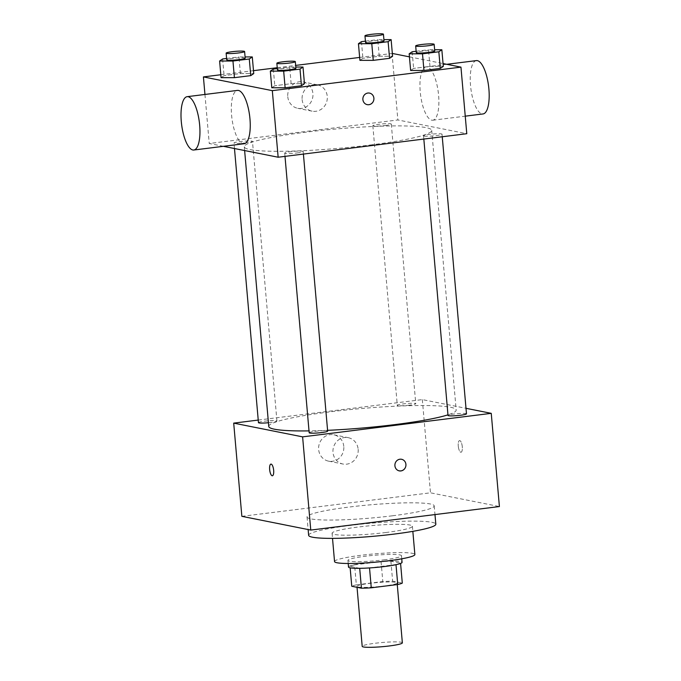 <?xml version="1.0" encoding="UTF-8"?>
<svg xmlns="http://www.w3.org/2000/svg" width="681" height="681" viewBox="0 0 681 681"><rect width="100%" height="100%" fill="white"/><g stroke="black" fill="none" stroke-linecap="round" stroke-linejoin="round"><path stroke-width="0.51" stroke-dasharray="3.4 2.55" d="M402.36 642.838A20.158 2.086 -5 0 0 382.092 642.515A20.158 2.086 -5 0 0 362.198 646.354M358.172 587.031A20.158 2.086 -5 0 0 380.619 586.426A20.158 2.086 -5 0 0 397.117 582.919A20.158 2.086 -5 0 0 376.848 582.595A20.158 2.086 -5 0 0 356.955 586.435A20.158 2.086 -5 0 0 358.172 587.031M396.001 564.685L395.984 564.54A26.014 2.698 -5 0 0 400.556 563.119L390.885 561.195A26.014 2.698 -5 0 0 381.054 561.561L354.588 564.864L356.333 584.843L382.807 581.54A26.014 2.698 -5 0 1 392.639 581.165L402.301 583.089M356.333 584.843A26.014 2.698 -5 0 0 351.762 586.264M395.984 564.54L369.528 567.937M359.696 568.329L350.017 566.286L350.153 567.843M359.687 568.218A26.014 2.698 -5 0 0 369.519 567.843M354.588 564.864A26.014 2.698 -5 0 0 350.017 566.286M348.51 567.043A26.874 2.784 175 0 1 375.044 561.927A26.874 2.784 175 0 1 402.062 562.361M383.897 559.876A26.874 2.784 -5 0 0 401.484 555.705A26.874 2.784 -5 0 0 374.465 555.27A26.874 2.784 -5 0 0 347.931 560.386A26.874 2.784 -5 0 0 349.557 561.178A26.874 2.784 -5 0 0 383.897 559.876M381.054 561.561L382.807 581.54M390.885 561.195L392.639 581.165M334.541 561.561A40.315 4.18 175 0 1 374.337 553.883A40.315 4.18 175 0 1 414.865 554.53M386.008 532.499A40.315 4.18 175 0 1 332.064 533.266A40.315 4.18 175 0 1 371.869 525.587A40.315 4.18 175 0 1 412.397 526.234A40.315 4.18 175 0 1 386.008 532.499M308.638 535.317A63.835 6.614 175 0 1 371.656 523.161A63.835 6.614 175 0 1 435.823 524.183M392.452 515.789A63.835 6.614 -5 0 0 434.223 505.881A63.835 6.614 -5 0 0 370.047 504.851A63.835 6.614 -5 0 0 307.037 517.007A63.835 6.614 -5 0 0 310.894 518.888A63.835 6.614 -5 0 0 392.452 515.789M241.857 516.334L430.486 492.814L499.403 506.545M258.457 422.637A9.27 0.962 175 0 1 267.616 420.875A9.27 0.962 175 0 1 276.937 421.02A9.27 0.962 175 0 1 270.868 422.467A9.27 0.962 175 0 1 268.433 422.731M309.174 432.75A9.27 0.962 175 0 1 318.333 430.988A9.27 0.962 175 0 1 327.655 431.133M466.485 413.818A9.27 0.962 -5 0 0 457.164 413.673A9.27 0.962 -5 0 0 448.013 415.436M258.235 420.066L422.331 399.602L466 408.311M409.698 405.152A9.27 0.962 175 0 1 397.295 405.331A9.27 0.962 175 0 1 406.446 403.561A9.27 0.962 175 0 1 415.768 403.714A9.27 0.962 175 0 1 409.698 405.152M327.587 430.332A94.072 9.755 175 0 1 309.012 430.894M268.757 426.425A94.072 9.755 175 0 1 361.62 408.515A94.072 9.755 175 0 1 456.185 410.03A94.072 9.755 175 0 1 447.962 414.84M343.794 446.413A13.441 12.598 101.3 0 0 333.852 434.801A13.441 12.598 101.3 0 0 318.87 445.519A13.441 12.598 101.3 0 0 328.591 461.156A13.441 12.598 101.3 0 0 343.794 446.413M422.331 399.602L430.486 492.814M458.27 446.012A5.882 1.958 -97.1 0 0 461.011 452.252A5.882 1.958 -97.1 0 0 462.229 446.174A5.882 1.958 -97.1 0 0 459.556 440.581A5.882 1.958 -97.1 0 0 458.27 446.012A5.882 1.958 82.9 0 1 459.547 440.581A5.882 1.958 82.9 0 1 462.22 446.174A5.882 1.958 82.9 0 1 461.003 452.252A5.882 1.958 82.9 0 1 458.27 446.021M358.146 449.273A13.441 12.598 -78.7 0 1 342.943 464.025A13.441 12.598 -78.7 0 1 333.222 448.379A13.441 12.598 -78.7 0 1 348.204 437.662A13.441 12.598 -78.7 0 1 358.146 449.273M401.569 459.283L401.569 459.283A5.882 5.508 101.3 0 0 394.903 464.851A5.882 5.508 101.3 0 0 399.27 470.809L399.27 470.809M272.374 475.772L272.383 475.772A5.882 1.958 -97.1 0 0 273.668 470.341A5.882 1.958 -97.1 0 0 270.927 464.101L270.927 464.101M370.166 145.01A94.072 9.755 -5 0 0 431.72 130.403A94.072 9.755 -5 0 0 337.155 128.888A94.072 9.755 -5 0 0 244.292 146.798A94.072 9.755 -5 0 0 249.978 149.573A94.072 9.755 -5 0 0 370.166 145.01M246.403 142.831A9.27 0.962 175 0 1 233.992 143.01A9.27 0.962 175 0 1 241.585 141.393A9.27 0.962 175 0 1 251.91 141.12A9.27 0.962 175 0 1 252.472 141.393A9.27 0.962 175 0 1 246.403 142.831M424.11 136.081A9.27 0.962 -5 0 0 434.435 135.808A9.27 0.962 -5 0 0 442.02 134.191A9.27 0.962 -5 0 0 432.699 134.038A9.27 0.962 -5 0 0 423.548 135.808A9.27 0.962 -5 0 0 424.11 136.081M297.12 152.944A9.27 0.962 -5 0 0 303.19 151.505A9.27 0.962 -5 0 0 293.869 151.352A9.27 0.962 -5 0 0 284.709 153.123A9.27 0.962 -5 0 0 285.271 153.395A9.27 0.962 -5 0 0 297.12 152.944M385.233 125.517A9.27 0.962 -5 0 0 391.303 124.078A9.27 0.962 -5 0 0 381.981 123.933A9.27 0.962 -5 0 0 372.83 125.696A9.27 0.962 -5 0 0 373.392 125.968A9.27 0.962 -5 0 0 385.233 125.517M223.428 146.321L209.237 143.495L397.866 119.967L466.783 133.706M379.24 56.259L392.579 56.276L379.24 56.259L362.905 58.302L379.24 56.259L377.785 39.617L383.914 39.626M359.909 60.345L362.905 58.302L359.909 60.345M291.127 83.686L304.458 83.695L291.127 83.686L274.792 85.721L291.127 83.686L289.672 67.036L295.801 67.044M271.787 87.772L274.792 85.721L271.787 87.772M359.653 57.434L392.333 53.45M409.434 56.855L443.05 63.563M220.814 74.74L253.485 70.671M277.244 67.708L295.656 65.41M429.958 66.372L443.297 66.38L429.958 66.372L413.622 68.406L429.958 66.372L428.502 49.73L434.631 49.73M410.626 70.458L413.622 68.406L410.626 70.458M240.41 73.574L253.741 73.582L240.41 73.574L224.075 75.608L240.41 73.574L238.954 56.932L245.083 56.932M221.07 77.66L224.075 75.608L221.07 77.66M204.947 94.455L209.237 143.495M392.043 53.39L397.866 119.967M287.774 96.685A13.441 12.598 101.3 0 0 297.725 108.296A13.441 12.598 101.3 0 0 312.698 97.579A13.441 12.598 101.3 0 0 302.977 81.933A13.441 12.598 101.3 0 0 287.774 96.685M431.745 120.179A26.874 8.947 -97.1 0 0 432.741 120.222A26.874 8.947 -97.1 0 0 438.292 92.446A26.874 8.947 -97.1 0 0 426.085 66.883A26.874 8.947 -97.1 0 0 420.364 93.186A26.874 8.947 -97.1 0 0 431.745 120.179M244.104 143.742A26.874 8.947 82.9 0 1 231.906 118.179A26.874 8.947 82.9 0 1 237.456 90.403M476.385 60.609A26.874 8.947 -97.1 0 0 470.665 86.913A26.874 8.947 -97.1 0 0 482.046 113.906A26.874 8.947 -97.1 0 0 483.042 113.948M302.126 99.545A13.441 12.598 101.3 0 0 312.077 111.156A13.441 12.598 101.3 0 0 327.05 100.439A13.441 12.598 101.3 0 0 317.329 84.793A13.441 12.598 101.3 0 0 302.126 99.545M367.238 104.627L367.238 104.627A5.882 5.508 -78.7 0 1 362.879 99.545A5.882 5.508 -78.7 0 1 369.536 93.101L369.536 93.101M226.594 58.472L238.954 56.932M245.186 58.166A9.27 0.962 -5 0 0 235.864 58.021A9.27 0.962 -5 0 0 226.713 59.783M222.61 58.966L224.075 75.608M365.433 41.158L377.785 39.617M384.024 40.86A9.27 0.962 -5 0 0 374.703 40.707A9.27 0.962 -5 0 0 365.544 42.477M361.449 41.652L362.905 58.302M277.32 68.577L289.672 67.036M295.903 68.279A9.27 0.962 -5 0 0 286.582 68.134A9.27 0.962 -5 0 0 277.431 69.896M273.336 69.079L274.792 85.721M416.151 51.271L428.502 49.73M434.742 50.964A9.27 0.962 -5 0 0 425.421 50.82A9.27 0.962 -5 0 0 416.261 52.582M412.167 51.765L413.622 68.406M397.261 584.57L397.117 582.919M357.031 587.311L356.955 586.435M347.931 560.386L348.204 563.493M401.484 555.705L401.756 558.803M332.064 533.266L332.515 538.373M412.397 526.234L412.839 531.35M307.037 517.007L308.135 529.546M434.223 505.881L434.98 514.581M328.591 461.156L342.943 464.025M333.852 434.801L348.204 437.662M244.292 146.798L244.624 150.544M431.72 130.403L456.185 410.03M276.937 421.02L252.472 141.393M234.477 148.526L233.992 143.01M423.548 135.808L423.829 139.06M442.02 134.191L442.25 136.77M284.709 153.123L284.998 156.375M303.19 151.505L303.411 154.076M372.83 125.696L397.295 405.331M391.303 124.078L415.768 403.714M432.741 120.222L465.242 116.17M426.085 66.883L446.762 64.303M317.329 84.793L302.977 81.933M312.077 111.156L297.725 108.296"/><path stroke-width="1.02" d="M357.031 587.311L362.198 646.354A20.158 2.086 -5 0 0 363.416 646.95A20.158 2.086 -5 0 0 385.863 646.354A20.158 2.086 -5 0 0 402.36 642.838L397.261 584.57M396.001 564.685L397.738 584.511A26.014 2.698 -5 0 0 402.301 583.089L400.581 563.434M397.738 584.511L371.264 587.814A26.014 2.698 -5 0 1 361.432 588.188L351.762 586.264L350.153 567.843M369.528 567.937L371.264 587.814M359.696 568.329L361.432 588.188M401.756 558.803L402.062 562.361A26.874 2.784 175 0 1 384.476 566.532A26.874 2.784 175 0 1 348.51 567.043L348.204 563.493M412.839 531.35L414.865 554.53A40.315 4.18 175 0 1 388.485 560.795A40.315 4.18 175 0 1 334.541 561.561L332.515 538.373M434.98 514.581L435.823 524.183A63.835 6.614 175 0 1 394.052 534.1A63.835 6.614 175 0 1 308.638 535.317L308.135 529.546M466 408.311L491.248 413.341L499.403 506.545L310.766 530.073L241.857 516.334L233.702 423.122L258.235 420.066M399.917 459.224A5.882 5.508 -78.7 0 1 405.825 466.127A5.882 5.508 -78.7 0 1 394.903 464.851A5.882 5.508 -78.7 0 1 399.917 459.224M491.248 413.341L302.611 436.862L310.766 530.073M268.433 422.731A9.27 0.962 175 0 1 258.457 422.637L234.477 148.526M303.411 154.076L327.655 431.133A9.27 0.962 175 0 1 321.585 432.571A9.27 0.962 175 0 1 309.174 432.75L284.998 156.375M423.829 139.06L448.013 415.436A9.27 0.962 -5 0 0 448.575 415.708A9.27 0.962 -5 0 0 458.9 415.436A9.27 0.962 -5 0 0 466.485 413.818L442.25 136.77M302.611 436.862L233.702 423.122M447.962 414.84A94.072 9.755 175 0 1 394.631 424.638A94.072 9.755 175 0 1 327.587 430.332M309.012 430.894A94.072 9.755 175 0 1 268.757 426.425L244.624 150.544M273.66 470.341A5.882 1.958 82.9 0 1 272.374 475.772A5.882 1.958 82.9 0 1 269.71 470.179A5.882 1.958 82.9 0 1 270.927 464.101A5.882 1.958 82.9 0 1 273.66 470.341M399.27 470.809A5.882 5.508 101.3 0 0 405.825 466.127A5.882 5.508 101.3 0 0 401.569 459.283M270.927 464.101A5.882 1.958 -97.1 0 0 269.719 470.179A5.882 1.958 -97.1 0 0 272.383 475.772M443.05 63.563L460.952 67.13L466.783 133.706L278.146 157.226L223.428 146.321M460.952 67.13L272.323 90.65L278.146 157.226M362.888 99.554A5.882 5.508 -78.7 0 1 369.536 93.101A5.882 5.508 -78.7 0 1 373.792 99.945A5.882 5.508 -78.7 0 1 362.888 99.554M392.579 56.276L389.575 58.319L373.239 60.362L359.909 60.345L373.239 60.362L389.575 58.319L392.579 56.276L391.124 39.626L388.119 41.677L371.783 43.712L358.444 43.703L361.449 41.652L365.433 41.158M304.458 83.695L301.462 85.746L285.126 87.781L271.787 87.772L285.126 87.781L301.462 85.746L304.458 83.695L303.002 67.053L300.006 69.096L283.671 71.139L270.331 71.122L273.336 69.079L277.32 68.577M392.333 53.45L409.434 56.855M272.323 90.65L203.415 76.91L220.814 74.74M253.485 70.671L277.244 67.708M295.656 65.41L359.653 57.434M443.297 66.38L440.292 68.432L423.957 70.466L410.626 70.458L423.957 70.466L440.292 68.432L443.297 66.38L441.841 49.739L438.836 51.79L422.501 53.825L409.17 53.816L412.167 51.765L416.151 51.271M253.741 73.582L250.744 75.634L234.409 77.668L221.07 77.66L234.409 77.668L250.744 75.634L253.741 73.582L252.285 56.94L249.289 58.992L232.953 61.026L219.614 61.018L222.61 58.966L226.594 58.472M203.415 76.91L204.947 94.455M187.147 96.676L237.456 90.403A26.874 8.947 82.9 0 1 238.452 90.437A26.874 8.947 82.9 0 1 249.825 117.438A26.874 8.947 82.9 0 1 244.104 143.742L193.804 150.016A26.874 8.947 82.9 0 1 181.597 124.453A26.874 8.947 82.9 0 1 187.147 96.676A26.874 8.947 82.9 0 1 188.143 96.711A26.874 8.947 82.9 0 1 199.524 123.704A26.874 8.947 82.9 0 1 193.804 150.016M465.242 116.17L483.042 113.948A26.874 8.947 -97.1 0 0 488.592 86.172A26.874 8.947 -97.1 0 0 476.385 60.609L446.762 64.303M369.536 93.101A5.882 5.508 -78.7 0 1 373.792 99.937A5.882 5.508 -78.7 0 1 367.238 104.627M245.083 56.932L252.285 56.94M226.135 53.127L226.713 59.783A9.27 0.962 -5 0 0 227.275 60.056A9.27 0.962 -5 0 0 237.601 59.783A9.27 0.962 -5 0 0 245.186 58.166L244.607 51.509A9.27 0.962 -5 0 0 235.285 51.364A9.27 0.962 -5 0 0 226.135 53.127A9.27 0.962 -5 0 0 226.688 53.399A9.27 0.962 -5 0 0 237.022 53.127A9.27 0.962 -5 0 0 244.607 51.509M249.289 58.992L250.744 75.634M232.953 61.026L234.409 77.668M219.614 61.018L221.07 77.66M383.914 39.626L391.124 39.626M364.965 35.812L365.544 42.477A9.27 0.962 -5 0 0 366.106 42.75A9.27 0.962 -5 0 0 376.431 42.469A9.27 0.962 -5 0 0 384.024 40.86L383.437 34.203A9.27 0.962 -5 0 0 374.116 34.05A9.27 0.962 -5 0 0 364.965 35.812A9.27 0.962 -5 0 0 365.527 36.093A9.27 0.962 -5 0 0 375.852 35.812A9.27 0.962 -5 0 0 383.437 34.203M388.119 41.677L389.575 58.319M371.783 43.712L373.239 60.362M358.444 43.703L359.909 60.345M295.801 67.044L303.002 67.053M276.852 63.239L277.431 69.896A9.27 0.962 -5 0 0 277.993 70.169A9.27 0.962 -5 0 0 288.318 69.896A9.27 0.962 -5 0 0 295.903 68.279L295.324 61.622A9.27 0.962 -5 0 0 286.003 61.469A9.27 0.962 -5 0 0 276.852 63.239A9.27 0.962 -5 0 0 277.414 63.512A9.27 0.962 -5 0 0 287.74 63.239A9.27 0.962 -5 0 0 295.324 61.622M300.006 69.096L301.462 85.746M283.671 71.139L285.126 87.781M270.331 71.122L271.787 87.772M434.631 49.73L441.841 49.739M415.682 45.925L416.261 52.582A9.27 0.962 -5 0 0 416.823 52.854A9.27 0.962 -5 0 0 427.157 52.582A9.27 0.962 -5 0 0 434.742 50.964L434.155 44.308A9.27 0.962 -5 0 0 424.833 44.163A9.27 0.962 -5 0 0 415.682 45.925A9.27 0.962 -5 0 0 416.244 46.197A9.27 0.962 -5 0 0 426.57 45.925A9.27 0.962 -5 0 0 434.155 44.308M438.836 51.79L440.292 68.432M422.501 53.825L423.957 70.466M409.17 53.816L410.626 70.458"/></g></svg>
